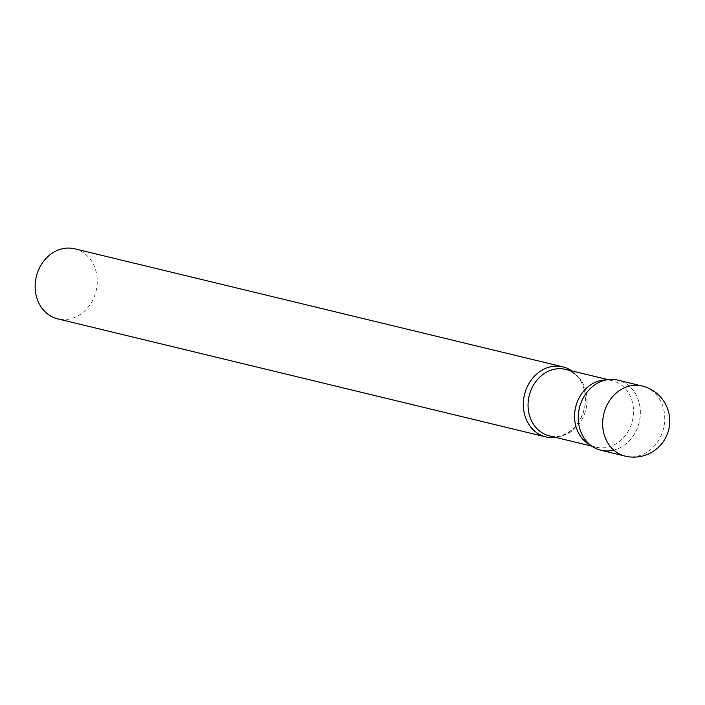 <?xml version="1.0" encoding="UTF-8"?>
<svg xmlns="http://www.w3.org/2000/svg" width="705" height="705" viewBox="0 0 705 705"><rect width="100%" height="100%" fill="white"/><g stroke="black" fill="none" stroke-linecap="round" stroke-linejoin="round"><path stroke-width="0.53" stroke-dasharray="3.52 2.64" d="M600.827 450.213A36.052 30.738 103.6 0 0 640.158 408.548A36.052 30.738 103.6 0 0 617.774 380.136M603.586 380.074A34.228 29.178 -76.4 0 1 612.09 380.638A34.228 29.178 -76.4 0 1 633.425 414.196A34.228 29.178 -76.4 0 1 607.375 447.278A34.228 29.178 -76.4 0 1 595.998 447.164A34.228 29.178 -76.4 0 1 588.173 443.789M571.808 370.9A36.052 30.738 -76.4 0 1 584.533 407.887A36.052 30.738 -76.4 0 1 557.884 437.047A36.052 30.738 -76.4 0 1 555.716 437.426M74.677 248.794A36.052 30.738 -76.4 0 1 97.158 284.141A36.052 30.738 -76.4 0 1 69.716 318.995A36.052 30.738 -76.4 0 1 57.731 318.88M608.82 379.537A36.052 30.738 -76.4 0 1 640.299 410.275A36.052 30.738 -76.4 0 1 612.812 450.336M625.229 456.117A36.052 30.738 103.6 0 0 637.214 456.232A36.052 30.738 103.6 0 0 664.559 414.452A36.052 30.738 103.6 0 0 642.176 386.032M560.872 436.034A34.228 29.178 -76.4 0 1 549.495 435.919L559.567 436.007C571.464 433.073 579.695 424.093 584.26 409.067C586.075 401.136 585.749 393.672 583.299 386.692C580.797 380.63 578.118 373.791 565.586 369.394A34.228 29.178 -76.4 0 1 586.921 402.943A34.228 29.178 -76.4 0 1 560.872 436.034M595.998 447.164L591.83 446.159M612.09 380.638L607.922 379.625"/><path stroke-width="1.06" d="M642.176 386.032L617.774 380.136A36.052 30.738 103.6 0 0 578.444 421.801A36.052 30.738 103.6 0 0 600.827 450.213L625.229 456.117A36.052 36.052 0 0 0 669.75 421.537A36.052 36.052 0 0 0 642.176 386.032A36.052 30.738 103.6 0 0 630.191 385.917A36.052 30.738 103.6 0 0 602.846 427.697A36.052 30.738 103.6 0 0 625.229 456.117M592.588 446.653L588.173 443.789A34.228 29.178 -76.4 0 1 575.315 408.671A34.228 29.178 -76.4 0 1 600.713 380.524A34.228 29.178 -76.4 0 1 603.586 380.074L608.82 379.537A36.052 30.738 -76.4 0 0 605.798 380.013A36.052 30.738 -76.4 0 0 579.043 409.667A36.052 30.738 -76.4 0 0 592.588 446.653A36.052 30.738 -76.4 0 0 612.812 450.336M555.716 437.426A36.052 30.738 -76.4 0 1 545.899 436.933A36.052 30.738 -76.4 0 1 523.418 401.586A36.052 30.738 -76.4 0 1 550.869 366.732A36.052 30.738 -76.4 0 1 562.846 366.847A36.052 30.738 -76.4 0 1 571.808 370.9M545.899 436.933L57.731 318.88A36.052 30.738 -76.4 0 1 35.25 283.533A36.052 30.738 -76.4 0 1 62.692 248.68A36.052 30.738 -76.4 0 1 74.677 248.794L562.846 366.847M591.83 446.159L549.495 435.919A34.228 29.178 -76.4 0 1 528.151 402.361A34.228 29.178 -76.4 0 1 554.209 369.279A34.228 29.178 -76.4 0 1 565.586 369.394L607.922 379.625"/></g></svg>
